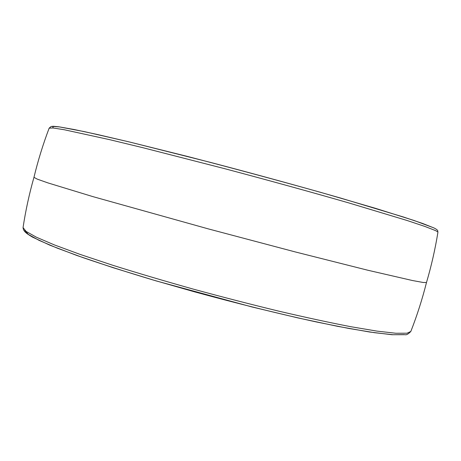 <?xml version="1.0" encoding="UTF-8"?>
<svg xmlns="http://www.w3.org/2000/svg" width="461" height="461" viewBox="0 0 461 461"><rect width="100%" height="100%" fill="white"/><g stroke="black" fill="none" stroke-linecap="round" stroke-linejoin="round"><path stroke-width="0.69" d="M410.82 331.476C408.331 334.029 406.446 335.101 405.15 334.698L391.959 334.721L369.561 332.006L337.717 326.359L297.8 317.888L252.081 306.986L156.216 280.928L113.078 267.691L77.068 255.561L49.972 245.229L32.472 237.104C25.413 232.938 23.378 231.047 23.05 227.573L26.064 231.41L36.402 237.213L54.45 244.941L80.151 254.414L112.836 265.294C137.706 273.096 164.519 281.031 193.268 289.11C222.444 297.051 251.009 304.41 278.951 311.192C305.764 317.445 329.707 322.619 350.786 326.705L377.098 331.131L395.872 333.251L407.017 333.205L410.82 331.476C417.072 315.485 422.293 299.16 426.488 282.507L423.204 282.484L412.514 280.536L367.786 270.227L295.392 251.965L208.389 228.91L92.915 196.628L47.996 182.925L37.26 179.133L33.964 177.324M404.078 334.617L393.049 334.726L374.586 332.709L348.798 328.451L316.35 321.951C279.977 314.05 237.421 303.551 194.617 291.859L153.277 280.046C127.046 272.151 103.644 264.683 83.055 257.647L57.383 248.185L39.127 240.394L28.398 234.465L24.848 230.448M435.098 230.425L424.984 226.478L407.138 220.508L349.017 202.984C312.247 192.387 268.792 180.389 224.841 168.72L143.319 147.814L109.851 139.712L64.304 129.748L53.05 127.968L49.154 128.158L51.113 126.487L53.343 126.274L58.864 126.804L84.57 131.667L128.7 141.798L187.932 156.556C233.007 168.265 277.274 180.205 320.735 192.375L375.767 208.412L414.122 220.502L433.738 227.843C439.085 230.448 437.495 231.174 437.915 232.327C437.99 231.969 437.045 231.336 435.098 230.425M53.32 127.997L52.577 126.452L59.406 126.902L74.446 129.576L97.899 134.606L129.311 141.948L210.423 162.381C255.561 174.229 301.442 186.809 340.8 198.115L403.312 216.964L422.512 223.418L433.282 227.676M23.05 227.573C25.632 210.602 29.268 193.851 33.964 177.329C37.992 160.63 43.052 144.241 49.154 128.158M426.488 282.507C431.352 266.032 435.161 249.303 437.915 232.327"/></g></svg>
